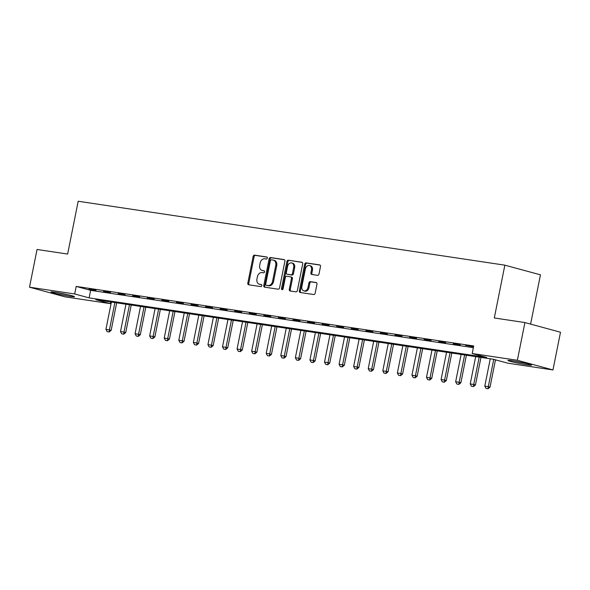 <?xml version="1.0" encoding="UTF-8"?>
<svg xmlns="http://www.w3.org/2000/svg" width="590" height="590" viewBox="0 0 590 590"><rect width="100%" height="100%" fill="white"/><g stroke="black" fill="none" stroke-linecap="round" stroke-linejoin="round"><path stroke-width="0.89" d="M267.336 258.132A1.062 0.811 -74.8 0 0 266.739 256.975L254.585 255.153A1.512 1.151 -74.8 0 0 253.14 256.466L247.815 283.126A1.512 1.151 -74.8 0 0 248.663 284.778L260.824 286.6A1.062 0.811 -74.8 0 0 261.237 284.52L259.659 284.284A4.838 3.695 -74.8 0 1 259.342 284.218A4.838 3.695 -74.8 0 1 256.945 278.996L257.395 276.776A4.838 3.695 -74.8 0 1 261.997 272.587L263.575 272.823A1.062 0.811 -74.8 0 0 263.988 270.751L262.417 270.515A4.838 3.695 -74.8 0 1 262.093 270.449A4.838 3.695 -74.8 0 1 259.703 265.227L260.146 263.007A4.838 3.695 -74.8 0 1 264.755 258.811L266.326 259.047A1.062 0.811 -74.8 0 0 267.336 258.132M527.224 364.834A12.021 0.693 11.3 0 1 514.635 362.422A12.021 0.693 11.3 0 1 507.931 360.446A12.021 0.693 11.3 0 1 512.216 360.763A12.021 0.693 11.3 0 1 524.805 363.175A12.021 0.693 11.3 0 1 531.509 365.151A12.021 0.693 11.3 0 1 527.224 364.834M70.247 296.379A12.021 0.693 11.3 0 1 57.658 293.968A12.021 0.693 11.3 0 1 50.954 291.991A12.021 0.693 11.3 0 1 55.239 292.308A12.021 0.693 11.3 0 1 67.828 294.72A12.021 0.693 11.3 0 1 74.532 296.696A12.021 0.693 11.3 0 1 70.247 296.379M317.545 275.338A1.512 1.151 -74.8 0 0 318.991 274.033L320.481 266.555A1.512 1.151 -74.8 0 0 319.632 264.903L306.129 262.875A1.512 1.151 -74.8 0 0 304.691 264.187L299.366 290.848A1.512 1.151 -74.8 0 0 300.214 292.5L313.718 294.521A1.512 1.151 -74.8 0 0 315.156 293.208L316.963 284.173A1.512 1.151 -74.8 0 0 316.115 282.522L310.333 281.659A1.512 1.151 -74.8 0 0 308.894 282.971L307.995 287.448A4.049 3.083 -74.8 0 1 303.88 290.892A4.049 3.083 -74.8 0 1 301.874 286.534L305.384 268.981A4.049 3.083 -74.8 0 1 309.507 265.537A4.049 3.083 -74.8 0 1 311.505 269.896L310.923 272.823A1.512 1.151 -74.8 0 0 311.771 274.475L317.545 275.338M29.5 287.197L37.037 249.474L67.636 254.061L78.19 201.249L504.856 265.168L494.302 317.973L524.908 322.56L517.371 360.276L552.963 369.945L507.791 363.175L493.358 359.258L95.838 299.713L110.264 303.629L65.092 296.866L29.5 287.197L74.672 293.96L89.105 297.884L486.625 357.429L472.199 353.513L517.371 360.276M472.199 353.513L473.704 345.969L76.184 286.416L74.672 293.96M284.896 261.223A1.512 1.151 -74.8 0 0 284.048 259.57L270.544 257.55A1.512 1.151 -74.8 0 0 269.106 258.855L263.774 285.516A1.512 1.151 -74.8 0 0 264.622 287.168L278.126 289.189A1.512 1.151 -74.8 0 0 279.572 287.883L284.896 261.223M288.34 260.212L301.837 262.233A1.512 1.151 -74.8 0 1 302.692 263.885L297.36 290.546A1.512 1.151 -74.8 0 1 295.922 291.851L290.14 290.988A1.512 1.151 -74.8 0 1 289.292 289.336L291.453 278.524A1.512 1.151 -74.8 0 0 290.605 276.872L286.777 276.297A1.512 1.151 -74.8 0 0 285.331 277.61L283.082 288.864A1.062 0.811 -74.8 0 1 281.482 288.621L286.895 261.518A1.512 1.151 -74.8 0 1 288.34 260.212L302.257 262.417M76.184 286.416L90.609 290.339L473.364 347.672M88.987 289.189L95.978 290.236L89.038 288.901M103.552 291.372L110.551 292.419L103.611 291.084M118.125 293.555L125.124 294.602L118.184 293.267M132.698 295.738L139.697 296.785L132.757 295.45M147.271 297.921L154.263 298.968L147.33 297.633M161.844 300.104L168.836 301.151L161.903 299.816M176.417 302.286L183.409 303.334L176.469 301.999M190.99 304.469L197.982 305.517L191.042 304.182M205.556 306.653L212.555 307.7L205.615 306.365M220.129 308.836L227.128 309.883L220.188 308.548M234.702 311.011L241.701 312.066L234.761 310.731M249.275 313.194L256.267 314.249L249.334 312.914M263.848 315.377L270.84 316.432L263.907 315.097M278.421 317.56L285.413 318.615L278.473 317.28M292.994 319.743L299.986 320.79L293.046 319.463M307.56 321.926L314.558 322.973L307.619 321.646M322.133 324.109L329.132 325.156L322.192 323.829M336.706 326.292L343.705 327.339L336.765 326.012M351.279 328.475L358.27 329.522L351.338 328.195M365.852 330.658L372.843 331.705L365.911 330.378M380.425 332.841L387.416 333.888L380.476 332.561M394.998 335.024L401.989 336.071L395.049 334.744M409.563 337.207L416.562 338.254L409.622 336.927M424.136 339.39L431.135 340.437L424.195 339.11M438.709 341.573L445.708 342.62L438.768 341.293M453.282 343.756L460.274 344.803L453.341 343.476M473.571 346.64L465.451 345.29L473.541 346.795M530.602 324.102L540.455 274.829L504.856 265.168M524.908 322.56L560.5 332.222L552.963 369.945M110.61 301.925L110.264 303.629M90.609 290.339L89.105 297.884M262.093 270.449L263.052 270.707A4.838 3.695 -74.8 0 0 263.376 270.773L262.417 270.515M264.327 270.921L263.376 270.773M259.342 284.218L260.301 284.483A4.838 3.695 -74.8 0 0 260.625 284.55L259.659 284.284M261.577 284.69L260.625 284.55M267.078 257.144L255.544 255.418A1.512 1.151 -74.8 0 0 254.106 256.724L248.774 283.384A1.512 1.151 -74.8 0 0 249.209 284.859M284.461 259.748L271.503 257.808A1.512 1.151 -74.8 0 0 270.065 259.121L264.74 285.774A1.512 1.151 -74.8 0 0 265.168 287.249M271.385 259.806A1.062 0.811 -74.8 0 0 270.382 260.728L265.707 284.122A1.062 0.811 -74.8 0 0 266.296 285.28L267.956 285.531A4.838 3.695 -74.8 0 0 272.565 281.342L275.766 265.345A4.838 3.695 -74.8 0 0 273.369 260.124A4.838 3.695 -74.8 0 0 273.045 260.057L271.385 259.806M267.123 285.508A1.062 0.811 -74.8 0 0 267.263 285.545L266.296 285.28M273.369 260.124L274.335 260.389A4.838 3.695 -74.8 0 1 276.725 265.603L273.531 281.6A4.838 3.695 -74.8 0 1 268.922 285.789L267.263 285.545M290.804 276.924L291.571 277.13A1.512 1.151 -74.8 0 1 292.419 278.79L290.258 289.594A1.512 1.151 -74.8 0 0 290.686 291.069M289.299 260.47A1.512 1.151 -74.8 0 0 287.861 261.783L282.448 288.886A1.062 0.811 -74.8 0 0 282.544 289.675M293.695 267.307A4.049 3.083 -74.8 0 0 291.696 262.941A4.049 3.083 -74.8 0 0 287.573 266.392L286.342 272.573A1.512 1.151 -74.8 0 0 287.19 274.225L291.018 274.8A1.512 1.151 -74.8 0 0 292.463 273.487L293.695 267.307L294.661 267.565A4.049 3.083 -74.8 0 0 292.655 263.206L291.696 262.941M287.95 274.431A1.512 1.151 -74.8 0 0 288.149 274.483L287.19 274.225M294.661 267.565L293.422 273.753A1.512 1.151 -74.8 0 1 291.984 275.058L288.149 274.483M309.507 265.537L310.465 265.795A4.049 3.083 -74.8 0 1 312.464 270.161L311.881 273.082A1.512 1.151 -74.8 0 0 312.317 274.556M303.88 290.892L304.838 291.158A4.049 3.083 -74.8 0 0 308.961 287.706L307.995 287.448M316.528 282.706L311.299 281.917A1.512 1.151 -74.8 0 0 309.853 283.23L308.961 287.706M320.053 265.08L307.095 263.14A1.512 1.151 -74.8 0 0 305.649 264.445L300.325 291.106A1.512 1.151 -74.8 0 0 300.76 292.581M111.392 302.043L105.927 329.368L109.43 329.891L114.888 302.567M108.885 331.919L107.137 331.654L109.172 331.993L109.43 329.891L111.156 330.363L116.658 302.832M105.927 329.368L107.137 331.654M109.172 331.993L111.156 330.363M125.965 304.226L120.5 331.55L123.996 332.074L129.461 304.75M123.458 334.102L121.71 333.837L123.745 334.176L123.996 332.074L125.729 332.546L131.231 305.015M120.5 331.55L121.71 333.837M123.745 334.176L125.729 332.546M140.538 306.409L135.073 333.733L138.569 334.257L144.034 306.933M138.023 336.285L136.275 336.02L138.318 336.359L138.569 334.257L140.302 334.729L145.804 307.198M135.073 333.733L136.275 336.02M138.318 336.359L140.302 334.729M155.104 308.592L149.646 335.917L153.142 336.44L158.607 309.116M152.596 338.468L150.848 338.203L152.884 338.542L153.142 336.44L154.875 336.912L160.377 309.381M149.646 335.917L150.848 338.203M152.884 338.542L154.875 336.912M169.677 310.775L164.219 338.1L167.715 338.623L173.172 311.299M167.169 340.651L165.421 340.386L167.457 340.725L167.715 338.623L169.448 339.095L174.95 311.564M164.219 338.1L165.421 340.386M167.457 340.725L169.448 339.095M66.139 294.344A10.406 0.597 11.3 0 1 59.612 293.038M57.584 292.684A11.947 0.686 -168.7 0 0 68.145 294.794M514.561 361.139A11.947 0.686 -168.7 0 0 525.122 363.248M523.109 362.798A10.406 0.597 11.3 0 1 516.589 361.493M184.25 312.958L178.792 340.283L182.288 340.806L187.745 313.482M181.742 342.834L179.994 342.569L182.03 342.908L182.288 340.806L184.021 341.278L189.523 313.747M178.792 340.283L179.994 342.569M182.03 342.908L184.021 341.278M198.823 315.141L193.365 342.466L196.861 342.989L202.318 315.665M196.315 345.017L194.567 344.752L196.603 345.091L196.861 342.989L198.594 343.461L204.088 315.93M193.365 342.466L194.567 344.752M196.603 345.091L198.594 343.461M213.396 317.324L207.931 344.649L211.434 345.172L216.891 317.848M210.888 347.2L209.14 346.935L211.176 347.274L211.434 345.172L213.16 345.644L218.661 318.113M207.931 344.649L209.14 346.935M211.176 347.274L213.16 345.644M227.969 319.507L222.504 346.832L226 347.355L231.464 320.031M225.461 349.383L223.713 349.118L225.749 349.457L226 347.355L227.733 347.827L233.234 320.296M222.504 346.832L223.713 349.118M225.749 349.457L227.733 347.827M242.542 321.683L237.077 349.015L240.573 349.538L246.037 322.214M240.027 351.559L238.279 351.301L240.322 351.64L240.573 349.538L242.306 350.003L247.807 322.479M237.077 349.015L238.279 351.301M240.322 351.64L242.306 350.003M257.107 323.866L251.65 351.197L255.145 351.721L260.61 324.397M254.6 353.742L252.852 353.484L254.887 353.823L255.145 351.721L256.879 352.186L262.38 324.662M251.65 351.197L252.852 353.484M254.887 353.823L256.879 352.186M271.68 326.049L266.223 353.381L269.719 353.904L275.176 326.572M269.173 355.925L267.425 355.667L269.46 356.006L269.719 353.904L271.452 354.369L276.953 326.838M266.223 353.381L267.425 355.667M269.46 356.006L271.452 354.369M286.253 328.232L280.796 355.564L284.292 356.087L289.749 328.755M283.746 358.108L281.998 357.85L284.033 358.189L284.292 356.087L286.025 356.552L291.526 329.021M280.796 355.564L281.998 357.85M284.033 358.189L286.025 356.552M300.826 330.415L295.369 357.747L298.865 358.27L304.322 330.938M298.319 360.291L296.571 360.033L298.606 360.372L298.865 358.27L300.598 358.735L306.092 331.204M295.369 357.747L296.571 360.033M298.606 360.372L300.598 358.735M315.399 332.598L309.934 359.93L313.438 360.453L318.895 333.121M312.892 362.474L311.144 362.216L313.179 362.555L313.438 360.453L315.163 360.918L320.665 333.387M309.934 359.93L311.144 362.216M313.179 362.555L315.163 360.918M329.972 334.781L324.507 362.113L328.011 362.636L333.468 335.304M327.465 364.657L325.717 364.399L327.752 364.738L328.011 362.636L329.736 363.101L335.238 335.57M324.507 362.113L325.717 364.399M327.752 364.738L329.736 363.101M344.545 336.964L339.08 364.296L342.576 364.819L348.041 337.487M342.03 366.84L340.283 366.582L342.325 366.921L342.576 364.819L344.309 365.284L349.811 337.753M339.08 364.296L340.283 366.582M342.325 366.921L344.309 365.284M359.111 339.147L353.653 366.479L357.149 367.002L362.614 339.67M356.603 369.023L354.856 368.765L356.891 369.104L357.149 367.002L358.882 367.467L364.384 339.936M353.653 366.479L354.856 368.765M356.891 369.104L358.882 367.467M373.684 341.33L368.226 368.662L371.722 369.185L377.18 341.853M371.176 371.206L369.429 370.948L371.464 371.287L371.722 369.185L373.455 369.65L378.957 342.119M368.226 368.662L369.429 370.948M371.464 371.287L373.455 369.65M388.257 343.513L382.799 370.837L386.295 371.368L391.753 344.036M385.749 373.389L384.001 373.131L386.037 373.47L386.295 371.368L388.028 371.833L393.53 344.302M382.799 370.837L384.001 373.131M386.037 373.47L388.028 371.833M402.83 345.696L397.372 373.02L400.868 373.551L406.326 346.219M400.322 375.572L398.575 375.314L400.61 375.653L400.868 373.551L402.601 374.016L408.103 346.485M397.372 373.02L398.575 375.314M400.61 375.653L402.601 374.016M417.403 347.879L411.938 375.203L415.441 375.727L420.899 348.402M414.895 377.755L413.148 377.497L415.183 377.836L415.441 375.727L417.167 376.199L422.669 348.668M411.938 375.203L413.148 377.497M415.183 377.836L417.167 376.199M431.976 350.062L426.511 377.386L430.014 377.91L435.472 350.585M429.468 379.938L427.721 379.68L429.756 380.019L430.014 377.91L431.74 378.382L437.242 350.851M426.511 377.386L427.721 379.68M429.756 380.019L431.74 378.382M446.549 352.245L441.084 379.569L444.58 380.093L450.045 352.768M444.041 382.121L442.286 381.863L444.329 382.202L444.58 380.093L446.313 380.565L451.815 353.034M441.084 379.569L442.286 381.863M444.329 382.202L446.313 380.565M461.115 354.428L455.657 381.752L459.153 382.276L464.618 354.951M458.607 384.304L456.859 384.046L458.895 384.385L459.153 382.276L460.886 382.748L466.388 355.217M455.657 381.752L456.859 384.046M458.895 384.385L460.886 382.748M475.688 356.611L470.23 383.935L473.726 384.459L479.183 357.134M473.18 386.487L471.432 386.229L473.468 386.568L473.726 384.459L475.459 384.931L480.961 357.4M470.23 383.935L471.432 386.229M473.468 386.568L475.459 384.931M490.261 358.794L484.803 386.118L488.299 386.642L493.749 359.362M487.753 388.67L486.005 388.412L488.041 388.751L488.299 386.642L490.032 387.114L495.482 359.834M484.803 386.118L486.005 388.412M488.041 388.751L490.032 387.114M248.774 283.384L247.815 283.126M254.106 256.724L253.14 256.466M255.544 255.418L254.585 255.153M264.74 285.774L263.774 285.516M270.065 259.121L269.106 258.855M271.503 257.808L270.544 257.55M268.922 285.789L267.956 285.531M273.531 281.6L272.565 281.342M276.725 265.603L275.766 265.345M290.258 289.594L289.292 289.336M292.419 278.79L291.453 278.524M282.448 288.886L281.482 288.621M287.861 261.783L286.895 261.518M291.984 275.058L291.018 274.8M293.422 273.753L292.463 273.487M311.881 273.082L310.923 272.823M312.464 270.161L311.505 269.896M309.853 283.23L308.894 282.971M311.299 281.917L310.333 281.659M300.325 291.106L299.366 290.848M305.649 264.445L304.691 264.187M307.095 263.14L306.129 262.875M267.189 285.531L266.23 285.265M291.667 277.153L290.708 276.894M288.053 274.468L287.087 274.203"/></g></svg>
